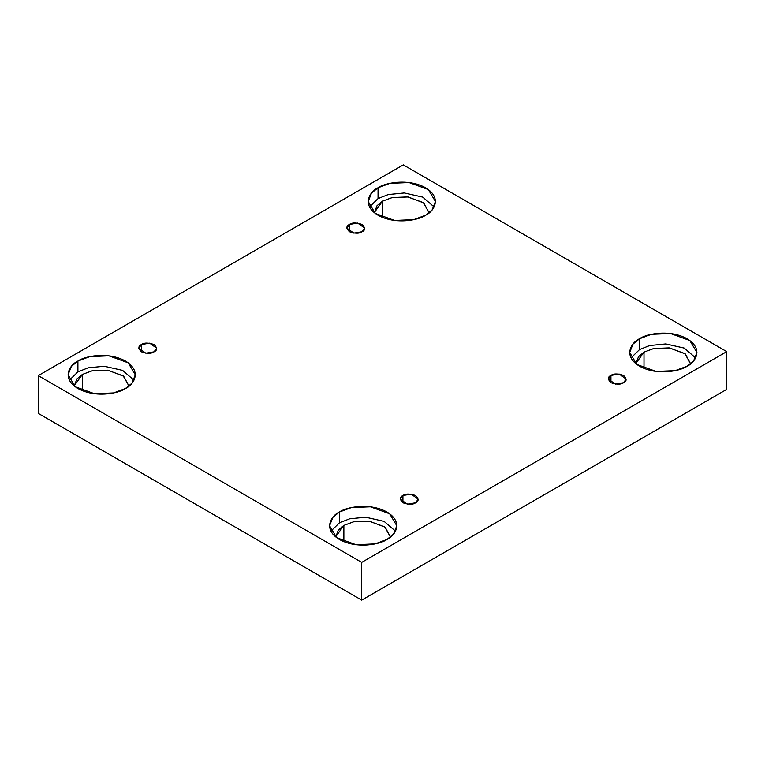 <?xml version="1.0" encoding="UTF-8"?>
<svg xmlns="http://www.w3.org/2000/svg" width="765" height="765" viewBox="0 0 765 765"><rect width="100%" height="100%" fill="white"/><g stroke="black" fill="none" stroke-linecap="round" stroke-linejoin="round"><path stroke-width="1.15" d="M349.442 224.451L346.822 228.094L353.851 233.134L362.075 231.738C359.445 233.669 355.237 233.669 349.442 231.738C346.096 228.4 346.096 225.971 349.442 224.451C352.072 222.519 356.28 222.519 362.075 224.451C365.412 227.798 365.412 230.227 362.075 231.738L364.685 228.094L357.666 223.064L349.442 224.451L349.442 231.738L349.442 224.451M141.439 344.546L138.819 348.19L145.838 353.22L154.061 351.833C151.441 353.765 147.224 353.765 141.439 351.833C138.092 348.486 138.092 346.057 141.439 344.546C144.059 342.615 148.276 342.615 154.061 344.546C157.408 347.884 157.408 350.313 154.061 351.833L156.682 348.19L149.663 343.15L141.439 344.546L141.439 351.833L141.439 344.546M402.926 495.51L400.315 499.163L407.334 504.192L415.558 502.806C412.928 504.737 408.72 504.737 402.926 502.806C399.588 499.459 399.588 497.03 402.926 495.51C405.555 493.588 409.763 493.588 415.558 495.51C418.904 498.856 418.904 501.285 415.558 502.806L418.178 499.163L411.149 494.123L402.926 495.51L402.926 502.806L402.926 495.51M610.939 375.424L608.318 379.067L615.337 384.107L623.561 382.71C620.941 384.642 616.724 384.642 610.939 382.71C607.592 379.373 607.592 376.935 610.939 375.424C613.559 373.492 617.776 373.492 623.561 375.424C626.908 378.771 626.908 381.2 623.561 382.71L626.181 379.067L619.162 374.028L610.939 375.424L610.939 382.71L610.939 375.424M77.915 361.051L71.355 366.416L68.075 374.783L75.219 386.746L94.497 393.736L113.612 392.933L125.46 388.505C119.464 393.067 95.835 398.479 77.915 388.505C60.645 378.159 70.007 364.522 77.915 361.051C83.921 356.49 107.54 351.087 125.46 361.051C142.739 371.398 133.368 385.044 125.46 388.505L132.029 383.141L135.309 374.783L128.166 362.811L108.879 355.821L89.773 356.633L77.915 361.051L77.915 371.867L77.915 361.051M69.405 380.186L77.915 371.867L69.405 380.186M82.381 374.439L74.377 385.589L76.892 378.971L82.381 374.439L82.381 390.666L82.381 374.439L92.183 370.805L108.008 370.241L123.681 376.227L128.989 386.105L123.203 375.864L107.53 370.184L92.01 370.843L82.381 374.439M378.044 187.779L371.474 193.143L368.195 201.501L375.347 213.473L394.625 220.463L413.731 219.651L425.589 215.233C419.593 219.794 395.964 225.197 378.044 215.233C360.774 204.886 370.136 191.24 378.044 187.779C384.04 183.218 407.668 177.805 425.589 187.779C442.859 198.125 433.497 211.771 425.589 215.233L432.149 209.868L435.438 201.501L428.285 189.538L409.007 182.548L389.901 183.351L378.044 187.779L378.044 198.584L378.044 187.779M369.524 206.913L378.044 198.584L369.524 206.913M382.5 201.166L374.496 212.316L377.021 205.699L382.5 201.166L382.5 217.394L382.5 201.166L392.311 197.533L408.137 196.968L423.8 202.955L429.117 212.833L423.322 202.591L407.659 196.911L392.129 197.571L382.5 201.166M639.54 338.752L632.971 344.116L629.691 352.474L636.834 364.446L656.121 371.436L675.227 370.623L687.085 366.205C681.08 370.767 657.46 376.17 639.54 366.205C622.261 355.859 631.632 342.213 639.54 338.752C645.536 334.19 669.165 328.778 687.085 338.752C704.355 349.098 694.993 362.734 687.085 366.205L693.645 360.841L696.925 352.474L689.781 340.511L670.503 333.521L651.388 334.324L639.54 338.752L639.54 349.557L639.54 338.752M631.02 357.877L639.54 349.557L631.02 357.877M643.996 352.13L635.992 363.289L638.507 356.672L643.996 352.13L643.996 368.367L643.996 352.13L653.798 348.505L669.624 347.941L685.297 353.927L690.613 363.805L684.818 353.564L669.155 347.884L653.626 348.544L643.996 352.13M339.411 512.024L332.851 517.389L329.562 525.756L336.715 537.719L355.993 544.709L375.099 543.905L386.956 539.478C380.96 544.039 357.332 549.452 339.411 539.478C322.142 529.131 331.503 515.486 339.411 512.024C345.407 507.463 369.036 502.06 386.956 512.024C404.226 522.371 394.864 536.016 386.956 539.478L393.526 534.113L396.805 525.756L389.653 513.784L370.375 506.793L351.269 507.606L339.411 512.024L339.411 522.839L339.411 512.024M330.891 531.159L339.411 522.839L330.891 531.159M343.868 525.412L335.873 536.561L338.388 529.944L343.868 525.412L343.868 541.639L343.868 525.412L353.679 521.778L369.505 521.214L385.168 527.2L390.485 537.078L384.69 526.836L369.026 521.156L353.507 521.816L343.868 525.412M361.702 600.123L726.75 389.366L726.75 351.623L361.702 562.38L361.702 600.123L361.702 562.38L38.25 375.634L403.298 164.877L726.75 351.623L726.75 389.366L361.702 600.123L38.25 413.377L38.25 375.634L38.25 413.377L361.702 600.123M361.702 562.38L726.75 351.623L403.298 164.877L38.25 375.634L361.702 562.38M395.476 531.159L384.087 521.357L365.67 517.207L349.576 518.813L339.411 522.839L349.576 518.813L365.67 517.207L384.087 521.357L395.476 531.159M695.595 357.877L684.216 348.085L665.799 343.925L649.695 345.541L639.54 349.557L649.695 345.541L665.799 343.925L684.216 348.085L695.595 357.877M434.109 206.913L422.72 197.112L404.303 192.962L388.209 194.568L378.044 198.584L388.209 194.568L404.303 192.962L422.72 197.112L434.109 206.913M133.98 380.186L122.601 370.384L104.183 366.234L88.08 367.841L77.915 371.867L88.08 367.841L104.183 366.234L122.601 370.384L133.98 380.186"/></g></svg>
